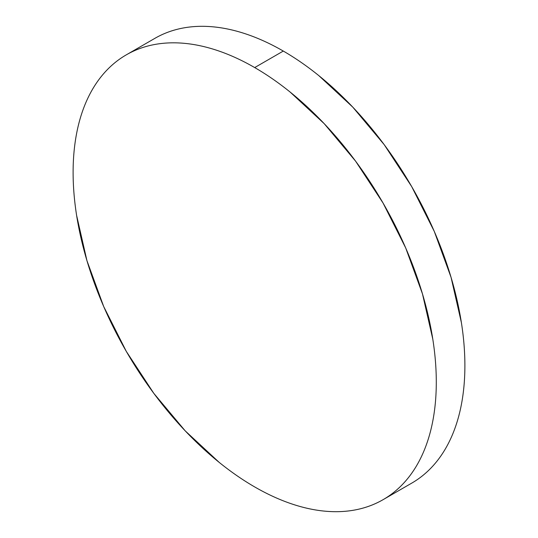<?xml version="1.0" encoding="UTF-8"?>
<svg xmlns="http://www.w3.org/2000/svg" width="538" height="538" viewBox="0 0 538 538"><rect width="100%" height="100%" fill="white"/><g stroke="black" fill="none" stroke-linecap="round" stroke-linejoin="round"><path stroke-width="0.81" d="M154.897 38.339C163.323 33.47 172.496 30.074 182.409 28.151C192.328 26.227 202.792 25.811 213.808 26.9C224.823 27.989 236.175 30.572 247.87 34.634C259.565 38.702 271.374 44.177 283.297 51.063C295.221 57.943 307.03 66.107 318.725 75.542L352.793 107.143L384.186 144.641L411.704 186.612L434.287 231.421L451.066 277.359L461.402 322.666C463.729 337.508 464.893 351.818 464.893 365.584C464.893 379.357 463.729 392.316 461.402 404.482C459.075 416.641 455.632 427.764 451.066 437.851C446.506 447.932 440.911 456.789 434.287 464.415C427.663 472.034 420.138 478.282 411.704 483.151A256.808 148.273 -120 0 0 451.066 277.366A256.808 148.273 -120 0 0 283.297 51.063L254.703 67.573A256.808 148.273 60 0 1 422.471 293.876A256.808 148.273 60 0 1 383.103 499.661A256.808 148.273 60 0 1 254.703 486.937A256.808 148.273 60 0 1 86.934 260.634A256.808 148.273 60 0 1 126.296 54.849A256.808 148.273 60 0 1 254.703 67.573L283.297 51.063A256.808 148.273 -120 0 0 154.897 38.339L126.296 54.849C134.729 49.987 143.902 46.584 153.814 44.661C163.727 42.737 174.191 42.32 185.206 43.41C196.222 44.499 207.581 47.082 219.275 51.144C230.97 55.212 242.779 60.686 254.703 67.573C266.626 74.452 278.435 82.617 290.13 92.052L324.192 123.653L355.591 161.158L383.103 203.122L405.692 247.931L422.471 293.876L432.801 339.175C435.128 354.017 436.291 368.328 436.291 382.094C436.291 395.867 435.128 408.826 432.801 420.992C430.481 433.151 427.031 444.274 422.471 454.361C417.905 464.442 412.316 473.299 405.692 480.925C399.068 488.544 391.536 494.792 383.103 499.661C374.677 504.53 365.504 507.926 355.591 509.849C345.672 511.772 335.208 512.189 324.192 511.1C313.177 510.011 301.825 507.428 290.13 503.366C278.435 499.298 266.626 493.823 254.703 486.937C242.779 480.057 230.97 471.893 219.275 462.458L185.206 430.857L153.814 393.359L126.296 351.388L103.713 306.579L86.934 260.641L76.598 215.334C74.271 200.492 73.107 186.182 73.107 172.416C73.107 158.643 74.271 145.684 76.598 133.518C78.925 121.359 82.368 110.236 86.934 100.149C91.494 90.068 97.089 81.211 103.713 73.585C110.337 65.966 117.862 59.718 126.296 54.849M411.704 483.151L383.103 499.661"/></g></svg>
